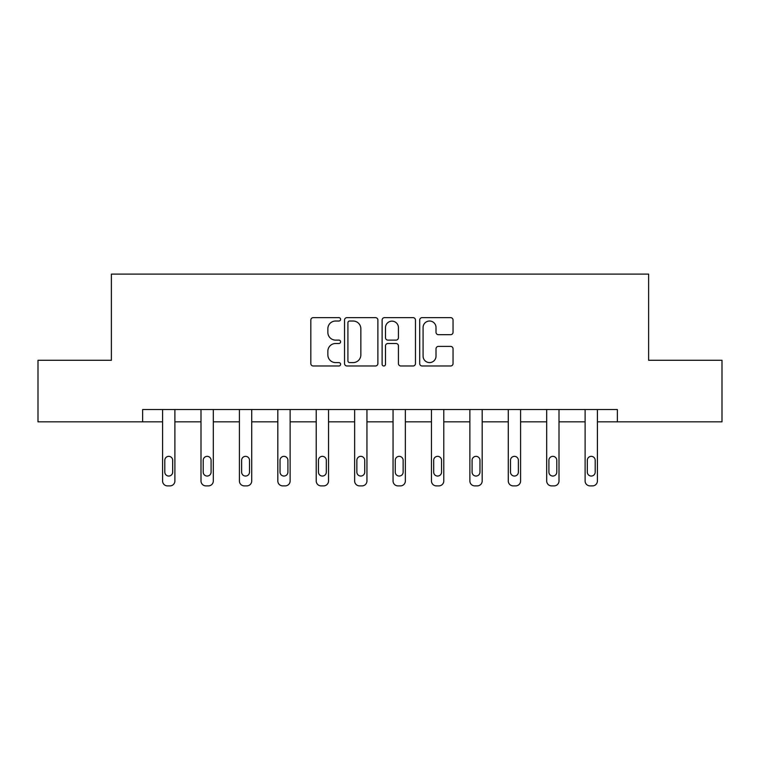 <?xml version="1.0" encoding="UTF-8"?>
<svg xmlns="http://www.w3.org/2000/svg" width="760" height="760" viewBox="0 0 760 760"><rect width="100%" height="100%" fill="white"/><g stroke="black" fill="none" stroke-linecap="round" stroke-linejoin="round"><path stroke-width="1.14" d="M340.603 319.333A1.691 1.691 0 0 0 338.912 317.642L313.234 317.642A2.413 2.413 0 0 0 310.821 320.065L310.821 363.565A2.413 2.413 0 0 0 313.234 365.978L338.912 365.978A1.691 1.691 0 0 0 340.603 364.287A1.691 1.691 0 0 0 338.912 362.596L335.587 362.596A7.733 7.733 0 0 1 327.854 354.863L327.854 351.234A7.733 7.733 0 0 1 335.587 343.501L338.912 343.501A1.691 1.691 0 0 0 340.603 341.81A1.691 1.691 0 0 0 338.912 340.119L335.587 340.119A7.733 7.733 0 0 1 327.854 332.386L327.854 328.757A7.733 7.733 0 0 1 335.587 321.024L338.912 321.024A1.691 1.691 0 0 0 340.603 319.333M450.632 334.685A2.413 2.413 0 0 0 453.045 332.262L453.045 320.065A2.413 2.413 0 0 0 450.632 317.642L422.113 317.642A2.413 2.413 0 0 0 419.7 320.065L419.7 363.565A2.413 2.413 0 0 0 422.113 365.978L450.632 365.978A2.413 2.413 0 0 0 453.045 363.565L453.045 348.821A2.413 2.413 0 0 0 450.632 346.398L438.425 346.398A2.413 2.413 0 0 0 436.012 348.821L436.012 356.126A6.469 6.469 0 0 1 429.542 362.596A6.469 6.469 0 0 1 423.082 356.126L423.082 327.493A6.469 6.469 0 0 1 429.542 321.024A6.469 6.469 0 0 1 436.012 327.493L436.012 332.262A2.413 2.413 0 0 0 438.425 334.685L450.632 334.685M142.643 421.828L38 421.828L38 360.278L111.378 360.278L111.378 274.103L648.622 274.103L648.622 360.278L722 360.278L722 421.828L617.357 421.828L617.357 409.526L142.643 409.526L142.643 421.828L162.583 421.828L162.583 480.976A4.921 4.921 0 0 0 167.513 485.897L169.974 485.897A4.921 4.921 0 0 0 174.895 480.976L174.895 421.828L201.001 421.828L201.001 480.976A4.921 4.921 0 0 0 205.922 485.897L208.382 485.897A4.921 4.921 0 0 0 213.313 480.976L213.313 421.828L239.409 421.828L239.409 480.976A4.921 4.921 0 0 0 244.33 485.897L246.791 485.897A4.921 4.921 0 0 0 251.722 480.976L251.722 421.828L277.818 421.828L277.818 480.976A4.921 4.921 0 0 0 282.739 485.897L285.209 485.897A4.921 4.921 0 0 0 290.13 480.976L290.13 421.828L316.226 421.828L316.226 480.976A4.921 4.921 0 0 0 321.157 485.897L323.617 485.897A4.921 4.921 0 0 0 328.538 480.976L328.538 421.828L354.635 421.828L354.635 480.976A4.921 4.921 0 0 0 359.565 485.897L362.026 485.897A4.921 4.921 0 0 0 366.947 480.976L366.947 421.828L393.053 421.828L393.053 480.976A4.921 4.921 0 0 0 397.974 485.897L400.434 485.897A4.921 4.921 0 0 0 405.365 480.976L405.365 409.526M377.881 320.065A2.413 2.413 0 0 0 375.469 317.642L346.949 317.642A2.413 2.413 0 0 0 344.536 320.065L344.536 363.565A2.413 2.413 0 0 0 346.949 365.978L375.469 365.978A2.413 2.413 0 0 0 377.881 363.565L377.881 320.065M384.531 317.642L413.05 317.642A2.413 2.413 0 0 1 415.463 320.065L415.463 363.565A2.413 2.413 0 0 1 413.05 365.978L400.843 365.978A2.413 2.413 0 0 1 398.43 363.565L398.43 345.923A2.413 2.413 0 0 0 396.007 343.501L387.913 343.501A2.413 2.413 0 0 0 385.5 345.923L385.5 364.287A1.691 1.691 0 0 1 383.809 365.978A1.691 1.691 0 0 1 382.118 364.287L382.118 320.065A2.413 2.413 0 0 1 384.531 317.642M405.365 480.976L405.365 421.828L431.462 421.828L431.462 480.976A4.921 4.921 0 0 0 436.382 485.897L438.843 485.897A4.921 4.921 0 0 0 443.773 480.976L443.773 409.526M443.773 480.976L443.773 421.828L469.87 421.828L469.87 480.976A4.921 4.921 0 0 0 474.791 485.897L477.261 485.897A4.921 4.921 0 0 0 482.182 480.976L482.182 409.526M482.182 480.976L482.182 421.828L508.278 421.828L508.278 480.976A4.921 4.921 0 0 0 513.209 485.897L515.669 485.897A4.921 4.921 0 0 0 520.591 480.976L520.591 421.828L546.687 421.828L546.687 480.976A4.921 4.921 0 0 0 551.617 485.897L554.078 485.897A4.921 4.921 0 0 0 558.999 480.976L558.999 421.828L585.105 421.828L585.105 480.976A4.921 4.921 0 0 0 590.026 485.897L592.486 485.897A4.921 4.921 0 0 0 597.417 480.976L597.417 421.828L617.357 421.828M349.609 321.024A1.691 1.691 0 0 0 347.918 322.715L347.918 360.905A1.691 1.691 0 0 0 349.609 362.596L353.115 362.596A7.733 7.733 0 0 0 360.848 354.863L360.848 328.757A7.733 7.733 0 0 0 353.115 321.024L349.609 321.024M398.43 327.617A6.469 6.469 0 0 0 391.96 321.147A6.469 6.469 0 0 0 385.5 327.617L385.5 337.706A2.413 2.413 0 0 0 387.913 340.119L396.007 340.119A2.413 2.413 0 0 0 398.43 337.706L398.43 327.617M174.895 409.526L174.895 480.976M162.583 409.526L162.583 480.976M172.681 472.112A3.943 3.943 0 0 1 168.739 476.055A3.943 3.943 0 0 1 164.806 472.112L164.806 460.294A3.943 3.943 0 0 1 168.739 456.351A3.943 3.943 0 0 1 172.681 460.294L172.681 472.112M167.513 485.897L169.974 485.897M213.313 409.526L213.313 480.976M201.001 409.526L201.001 480.976M211.09 472.112A3.943 3.943 0 0 1 207.157 476.055A3.943 3.943 0 0 1 203.214 472.112L203.214 460.294A3.943 3.943 0 0 1 207.157 456.351A3.943 3.943 0 0 1 211.09 460.294L211.09 472.112M205.922 485.897L208.382 485.897M251.722 409.526L251.722 480.976M239.409 409.526L239.409 480.976M249.498 472.112A3.943 3.943 0 0 1 245.565 476.055A3.943 3.943 0 0 1 241.623 472.112L241.623 460.294A3.943 3.943 0 0 1 245.565 456.351A3.943 3.943 0 0 1 249.498 460.294L249.498 472.112M244.33 485.897L246.791 485.897M290.13 409.526L290.13 480.976M277.818 409.526L277.818 480.976M287.916 472.112A3.943 3.943 0 0 1 283.974 476.055A3.943 3.943 0 0 1 280.031 472.112L280.031 460.294A3.943 3.943 0 0 1 283.974 456.351A3.943 3.943 0 0 1 287.916 460.294L287.916 472.112M282.739 485.897L285.209 485.897M328.538 409.526L328.538 480.976M316.226 409.526L316.226 480.976M326.325 472.112A3.943 3.943 0 0 1 322.382 476.055A3.943 3.943 0 0 1 318.449 472.112L318.449 460.294A3.943 3.943 0 0 1 322.382 456.351A3.943 3.943 0 0 1 326.325 460.294L326.325 472.112M321.157 485.897L323.617 485.897M366.947 409.526L366.947 480.976M354.635 409.526L354.635 480.976M364.733 472.112A3.943 3.943 0 0 1 360.791 476.055A3.943 3.943 0 0 1 356.858 472.112L356.858 460.294A3.943 3.943 0 0 1 360.791 456.351A3.943 3.943 0 0 1 364.733 460.294L364.733 472.112M359.565 485.897L362.026 485.897M393.053 409.526L393.053 480.976M403.142 472.112A3.943 3.943 0 0 1 399.209 476.055A3.943 3.943 0 0 1 395.266 472.112L395.266 460.294A3.943 3.943 0 0 1 399.209 456.351A3.943 3.943 0 0 1 403.142 460.294L403.142 472.112M431.462 409.526L431.462 480.976M441.55 472.112A3.943 3.943 0 0 1 437.617 476.055A3.943 3.943 0 0 1 433.675 472.112L433.675 460.294A3.943 3.943 0 0 1 437.617 456.351A3.943 3.943 0 0 1 441.55 460.294L441.55 472.112M469.87 409.526L469.87 480.976M479.969 472.112A3.943 3.943 0 0 1 476.026 476.055A3.943 3.943 0 0 1 472.083 472.112L472.083 460.294A3.943 3.943 0 0 1 476.026 456.351A3.943 3.943 0 0 1 479.969 460.294L479.969 472.112M397.974 485.897L400.434 485.897M436.382 485.897L438.843 485.897M474.791 485.897L477.261 485.897M520.591 409.526L520.591 480.976M508.278 409.526L508.278 480.976M518.377 472.112A3.943 3.943 0 0 1 514.434 476.055A3.943 3.943 0 0 1 510.501 472.112L510.501 460.294A3.943 3.943 0 0 1 514.434 456.351A3.943 3.943 0 0 1 518.377 460.294L518.377 472.112M513.209 485.897L515.669 485.897M558.999 409.526L558.999 480.976M546.687 409.526L546.687 480.976M556.785 472.112A3.943 3.943 0 0 1 552.843 476.055A3.943 3.943 0 0 1 548.91 472.112L548.91 460.294A3.943 3.943 0 0 1 552.843 456.351A3.943 3.943 0 0 1 556.785 460.294L556.785 472.112M551.617 485.897L554.078 485.897M597.417 409.526L597.417 480.976M585.105 409.526L585.105 480.976M595.194 472.112A3.943 3.943 0 0 1 591.261 476.055A3.943 3.943 0 0 1 587.318 472.112L587.318 460.294A3.943 3.943 0 0 1 591.261 456.351A3.943 3.943 0 0 1 595.194 460.294L595.194 472.112M590.026 485.897L592.486 485.897"/></g></svg>

